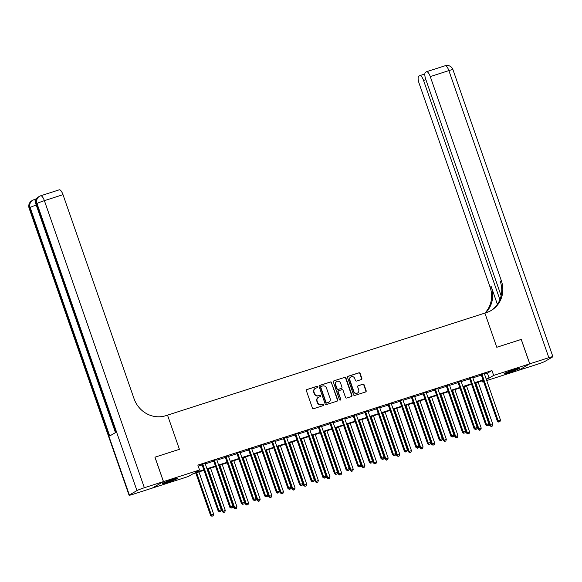 <?xml version="1.0" encoding="UTF-8"?>
<svg xmlns="http://www.w3.org/2000/svg" width="582" height="582" viewBox="0 0 582 582"><rect width="100%" height="100%" fill="white"/><g stroke="black" fill="none" stroke-linecap="round" stroke-linejoin="round"><path stroke-width="0.87" d="M317.554 386.848A0.713 0.669 59.9 0 0 316.681 386.383L306.976 389.503A1.018 0.96 59.9 0 0 306.394 390.755L312.403 408.004A1.018 0.96 59.9 0 0 313.654 408.673L323.359 405.552A0.713 0.669 59.9 0 0 323.767 404.672A0.713 0.669 59.9 0 0 322.894 404.206L321.635 404.614A3.252 3.063 59.9 0 1 317.641 402.482L317.139 401.049A3.252 3.063 59.9 0 1 319.001 397.04L320.253 396.64A0.713 0.669 59.9 0 0 320.66 395.76A0.713 0.669 59.9 0 0 319.787 395.294L318.529 395.702A3.252 3.063 59.9 0 1 314.542 393.57L314.04 392.137A3.252 3.063 59.9 0 1 315.895 388.129L317.154 387.721A0.713 0.669 59.9 0 0 317.554 386.848M317.11 387.736A0.713 0.669 59.9 0 0 316.382 386.557L306.67 389.678A1.018 0.96 59.9 0 0 306.656 389.685M323.316 405.567A0.713 0.669 59.9 0 0 322.588 404.388L321.635 404.614M320.209 396.648A0.713 0.669 59.9 0 0 319.482 395.469L318.529 395.702M509.403 372.429A8.083 0.553 -19.2 0 1 504.143 373.709A8.083 0.553 -19.2 0 1 514.139 369.679A8.083 0.553 -19.2 0 1 519.406 368.399A8.083 0.553 -19.2 0 1 509.403 372.429M167.827 482.252A8.083 0.553 -19.2 0 1 162.56 483.54A8.083 0.553 -19.2 0 1 172.563 479.503A8.083 0.553 -19.2 0 1 177.83 478.222A8.083 0.553 -19.2 0 1 167.827 482.252M361.269 379.559A1.018 0.96 59.9 0 0 361.844 378.307L360.163 373.469A1.018 0.96 59.9 0 0 358.912 372.8L348.131 376.27A1.018 0.96 59.9 0 0 347.556 377.522L353.558 394.771A1.018 0.96 59.9 0 0 354.809 395.44L365.591 391.97A1.018 0.96 59.9 0 0 366.165 390.718L364.128 384.877A1.018 0.96 59.9 0 0 362.884 384.207L358.272 385.691A1.018 0.96 59.9 0 0 357.69 386.943L358.701 389.845A2.721 2.561 59.9 0 1 357.624 392.981A2.721 2.561 59.9 0 1 353.812 391.417L349.855 380.061A2.721 2.561 59.9 0 1 350.939 376.918A2.721 2.561 59.9 0 1 354.744 378.489L355.406 380.381A1.018 0.96 59.9 0 0 356.65 381.043L361.269 379.559A1.018 0.96 59.9 0 0 361.538 378.482L359.858 373.644A1.018 0.96 59.9 0 0 358.607 372.982L347.832 376.445A1.018 0.96 59.9 0 0 347.81 376.452L348.131 376.27M521.225 339.43L496.788 347.272L521.225 339.415L529.722 363.83L518.489 370.348L486.727 380.563M59.138 189.87A6.22 2.066 72.2 0 1 59.277 189.812A6.22 2.066 72.2 0 1 63.002 194.672L44.385 200.659L144.358 487.738L163.433 481.598L154.936 457.19L179.416 449.319L167.514 415.141L484.886 313.094L496.788 347.272L484.886 313.094L486.567 312.556A25.906 24.379 59.9 0 0 491.07 310.555A25.906 24.379 59.9 0 0 501.335 280.67L430.265 76.591A6.22 2.066 -107.8 0 0 426.541 71.724A6.22 2.066 -107.8 0 0 426.402 71.79L425.507 72.306A6.22 2.066 -107.8 0 0 425.726 79.225L501.124 295.751M154.979 457.176L163.484 481.583L199.546 469.987L194.992 472.635L203.816 469.798M484.486 374.124L487.403 373.186L491.957 370.545L197.844 465.105L199.546 469.987M491.957 370.545L493.66 375.426L529.722 363.83M331.747 382.607A1.018 0.96 59.9 0 0 330.503 381.938L319.722 385.408A1.018 0.96 59.9 0 0 319.14 386.659L325.149 403.908A1.018 0.96 59.9 0 0 326.393 404.577L337.174 401.107A1.018 0.96 59.9 0 0 337.756 399.856L331.442 382.781A1.018 0.96 59.9 0 0 330.198 382.112L319.416 385.582A1.018 0.96 59.9 0 0 319.402 385.59L319.722 385.408M333.93 380.839L344.704 377.369A1.018 0.96 59.9 0 1 345.955 378.038L351.965 395.287A1.018 0.96 59.9 0 1 351.382 396.538L346.77 398.023A1.018 0.96 59.9 0 1 345.519 397.361L343.082 390.362A1.018 0.96 59.9 0 0 341.838 389.7L338.775 390.682A1.018 0.96 59.9 0 0 338.2 391.933L340.732 399.216A0.713 0.669 59.9 0 1 340.448 400.038A0.713 0.669 59.9 0 1 339.452 399.63L333.348 382.09A1.018 0.96 59.9 0 1 333.93 380.839L344.704 377.369M198.215 466.167L202.121 464.909M205.264 463.898L213.754 461.17M216.904 460.158L225.387 457.43M228.537 456.419L237.02 453.691M240.17 452.68L248.652 449.951M251.802 448.94L260.292 446.212M263.435 445.194L271.925 442.466M275.068 441.454L283.558 438.726M286.708 437.715L295.19 434.987M298.34 433.976L306.823 431.247M309.973 430.236L318.463 427.508M321.606 426.497L330.096 423.761M333.239 422.75L341.729 420.022M344.879 419.011L353.361 416.283M356.511 415.272L364.994 412.543M368.144 411.532L376.634 408.804M379.777 407.793L388.267 405.065M391.41 404.046L399.899 401.318M403.05 400.307L411.532 397.579M414.682 396.568L423.165 393.839M426.315 392.828L434.798 390.1M437.948 389.089L446.438 386.361M449.58 385.349L458.07 382.621M461.213 381.603L469.703 378.875M472.853 377.863L481.336 375.135M205.126 463.337L201.816 464.4M216.759 459.598L213.448 460.66M228.391 455.859L225.081 456.921M240.024 452.112L236.714 453.182M251.664 448.373L248.347 449.442M263.297 444.633L259.987 445.696M274.93 440.894L271.619 441.956M286.562 437.155L283.252 438.217M298.195 433.408L294.885 434.478M309.828 429.669L306.518 430.738M321.468 425.929L318.158 426.992M333.1 422.19L329.79 423.252M344.733 418.451L341.423 419.513M356.366 414.711L353.056 415.774M367.999 410.965L364.688 412.034M379.639 407.225L376.328 408.295M391.271 403.486L387.961 404.548M402.904 399.747L399.594 400.809M414.537 396.007L411.227 397.07M426.169 392.261L422.859 393.33M437.81 388.521L434.492 389.591M449.442 384.782L446.132 385.844M461.075 381.043L457.765 382.105M472.708 377.303L469.398 378.365M484.34 373.564L481.03 374.626M152.244 488.094L163.484 481.583M483.577 381.574L482.42 381.945L483.489 381.326M482.056 380.883L482.42 381.945M203.991 470.292L192.868 473.864L188.313 476.513L152.251 488.109M486.407 379.639L486.974 379.304L486.356 379.5M483.213 380.512L474.723 383.24M471.573 384.251L463.09 386.986M459.94 387.998L451.457 390.726M448.307 391.737L439.817 394.465M436.675 395.476L428.185 398.204M425.042 399.216L416.552 401.944M413.402 402.955L404.919 405.683M401.769 406.702L393.287 409.43M390.136 410.441L381.654 413.169M378.504 414.18L370.014 416.908M366.871 417.92L358.381 420.648M355.238 421.659L346.748 424.387M343.598 425.398L335.116 428.134M331.966 429.145L323.483 431.873M320.333 432.884L311.843 435.612M308.7 436.624L300.21 439.352M297.067 440.363L288.577 443.091M285.427 444.102L276.945 446.831M273.795 447.849L265.312 450.577M262.162 451.588L253.672 454.316M250.529 455.328L242.039 458.056M238.896 459.067L230.407 461.795M227.256 462.806L218.774 465.535M215.624 466.546L207.141 469.274M486.188 379.006L489.106 378.067L493.66 375.426M206.966 468.779L215.456 466.051M218.599 465.04L227.089 462.312M230.232 461.3L238.722 458.572M241.872 457.561L250.355 454.833M253.505 453.822L261.987 451.094M265.137 450.082L273.627 447.347M276.77 446.336L285.26 443.608M288.403 442.596L296.893 439.868M300.043 438.857L308.525 436.129M311.676 435.118L320.158 432.39M323.308 431.378L331.791 428.65M334.941 427.632L343.431 424.904M346.574 423.892L355.064 421.164M358.206 420.153L366.696 417.425M369.846 416.414L378.329 413.686M381.479 412.674L389.962 409.946M393.112 408.935L401.602 406.207M404.745 405.188L413.235 402.46M416.377 401.449L424.867 398.721M428.017 397.71L436.5 394.982M439.65 393.97L448.133 391.242M451.283 390.231L459.773 387.503M462.916 386.492L471.405 383.756M474.548 382.745L483.038 380.017M487.403 373.186L489.106 378.067M315.328 388.376L315.022 388.558A3.252 3.063 59.9 0 0 313.734 392.312L314.04 392.137M318.23 395.876A3.252 3.063 59.9 0 1 314.236 393.745L313.734 392.312M318.434 397.295L318.128 397.47A3.252 3.063 59.9 0 0 316.841 401.224L317.139 401.049M321.329 404.788A3.252 3.063 59.9 0 1 317.343 402.664L316.841 401.224M337.189 401.1A1.018 0.96 59.9 0 0 337.451 400.03L331.442 382.781M321.191 386.426A0.713 0.669 59.9 0 0 320.784 387.299L326.058 402.446A0.713 0.669 59.9 0 0 326.931 402.911L328.255 402.482A3.252 3.063 59.9 0 0 330.11 398.474L326.509 388.121A3.252 3.063 59.9 0 0 322.515 385.997L321.191 386.426M320.886 386.601A0.713 0.669 59.9 0 0 320.486 387.474L320.784 387.299M328.823 402.235L328.517 402.409A3.252 3.063 59.9 0 1 327.957 402.657L326.633 403.086A0.713 0.669 59.9 0 1 325.76 402.62L320.486 387.474M351.397 396.531A1.018 0.96 59.9 0 0 351.659 395.462L345.65 378.213A1.018 0.96 59.9 0 0 344.406 377.551M338.6 390.762L338.295 390.937A1.018 0.96 59.9 0 0 337.895 392.108L340.732 399.216M340.288 400.103A0.713 0.669 59.9 0 0 340.426 399.398M340.557 383.102A2.721 2.561 59.9 0 0 336.745 381.537A2.721 2.561 59.9 0 0 335.668 384.673L337.065 388.674A1.018 0.96 59.9 0 0 338.309 389.336L341.372 388.354A1.018 0.96 59.9 0 0 341.947 387.103L340.557 383.102M336.745 381.537L336.44 381.712A2.721 2.561 59.9 0 0 335.363 384.848L335.668 384.673M341.547 388.274L341.241 388.456A1.018 0.96 59.9 0 1 341.067 388.529L338.004 389.518A1.018 0.96 59.9 0 1 336.76 388.849L335.363 384.848M350.939 376.918L350.633 377.092A2.721 2.561 59.9 0 0 349.556 380.235L349.855 380.061M357.624 392.981L357.319 393.163A2.721 2.561 59.9 0 1 353.507 391.591L349.556 380.235M365.605 391.97A1.018 0.96 59.9 0 0 365.867 390.893L363.83 385.051A1.018 0.96 59.9 0 0 362.579 384.382L357.966 385.866A1.018 0.96 59.9 0 0 357.952 385.873L358.272 385.691M195.785 472.926L210.56 515.346L213.645 514.161L198.935 471.915M196.607 472.664L211.317 514.903L211.928 516.263L213.157 515.783L212.226 516.081M213.645 514.161L213.157 515.783M211.928 516.263L210.56 515.346M202.856 464.414L202.1 464.851L218.148 510.938L218.905 510.501L202.856 464.414A1.033 0.975 59.9 0 0 202.66 464.072L202.572 463.963M219.821 511.68L220.753 511.382L219.821 511.68L218.905 510.501L221.233 509.752L205.184 463.665A1.033 0.975 59.9 0 1 205.126 463.279L205.126 463.141M202.1 464.851A1.033 0.975 59.9 0 0 201.903 464.509L201.685 464.247M218.148 510.938L219.516 511.854M220.753 511.382L221.233 509.752M207.418 469.187L222.193 511.607L225.278 510.414L210.568 468.175M208.24 468.925L222.95 511.163L223.561 512.516L224.79 512.044L223.866 512.342M225.278 510.414L224.79 512.044M223.561 512.516L222.193 511.607M219.058 465.447L233.826 507.868L236.91 506.675L222.2 464.436M219.872 465.185L234.582 507.424L235.193 508.777L236.43 508.304L235.499 508.603M236.91 506.675L236.43 508.304M235.193 508.777L233.826 507.868M230.69 461.708L245.458 504.128L248.543 502.935L233.833 460.697M231.505 461.439L246.222 503.685L246.826 505.038L248.063 504.565L247.132 504.863M248.543 502.935L248.063 504.565M246.826 505.038L245.458 504.128M214.489 460.675L213.732 461.111L229.781 507.198L230.545 506.762L214.489 460.675A1.033 0.975 59.9 0 0 214.3 460.326L214.205 460.224M231.454 507.941L232.385 507.635L231.454 507.941L230.545 506.762L232.865 506.013L216.817 459.926A1.033 0.975 59.9 0 1 216.759 459.54L216.766 459.402M213.732 461.111A1.033 0.975 59.9 0 0 213.536 460.769L213.318 460.508M229.781 507.198L231.149 508.115M232.385 507.635L232.865 506.013M226.129 456.928L225.365 457.372L241.414 503.459L242.177 503.023L226.129 456.928A1.033 0.975 59.9 0 0 225.932 456.586L225.838 456.477M243.087 504.194L244.018 503.896L243.087 504.194L242.177 503.023L244.505 502.273L228.45 456.186A1.033 0.975 59.9 0 1 228.391 455.793L228.399 455.655M225.365 457.372A1.033 0.975 59.9 0 0 225.176 457.03L224.95 456.768M241.414 503.459L242.781 504.376M244.018 503.896L244.505 502.273M237.762 453.189L236.998 453.633L253.054 499.72L253.81 499.276L237.762 453.189A1.033 0.975 59.9 0 0 237.565 452.847L237.478 452.738M254.72 500.455L255.651 500.156L254.72 500.455L253.81 499.276L256.138 498.534L240.09 452.44A1.033 0.975 59.9 0 1 240.024 452.054L240.031 451.916M236.998 453.633A1.033 0.975 59.9 0 0 236.809 453.291L236.583 453.022M253.054 499.72L254.421 500.629M255.651 500.156L256.138 498.534M242.323 457.969L257.091 500.382L260.183 499.196L245.473 456.95M243.145 457.699L257.855 499.945L258.459 501.298L259.696 500.818L258.764 501.124M260.183 499.196L259.696 500.818M258.459 501.298L257.091 500.382M249.394 449.45L248.638 449.893L264.686 495.98L265.443 495.537L249.394 449.45A1.033 0.975 59.9 0 0 249.198 449.108L249.111 448.998M266.352 496.715L267.284 496.417L266.352 496.715L265.443 495.537L267.771 494.787L251.722 448.7A1.033 0.975 59.9 0 1 251.664 448.315L251.664 448.176M248.638 449.893A1.033 0.975 59.9 0 0 248.441 449.544L248.223 449.282M264.686 495.98L266.054 496.89M267.284 496.417L267.771 494.787M165.055 482.231A8.032 0.546 160.8 0 0 175.066 478.746M174.251 478.979A6.999 0.473 -19.2 0 1 165.841 481.911M515.827 369.155A6.999 0.473 -19.2 0 1 512.866 370.29A6.999 0.473 -19.2 0 1 507.417 372.087M506.638 372.4A8.032 0.546 160.8 0 0 513.069 370.298A8.032 0.546 160.8 0 0 516.641 368.923M36.913 198.309L35.153 199.335M35.087 199.371A6.22 2.066 72.2 0 1 35.226 199.313A6.22 2.066 72.2 0 1 36.157 199.546M154.936 457.19L179.416 449.319L167.514 415.141L165.834 415.679A25.906 24.379 -120.1 0 1 134.064 398.75L63.002 194.672M144.358 487.738A6.22 0.422 160.8 0 0 136.952 490.59L129.357 494.991A6.22 0.422 160.8 0 0 129.073 495.246A6.22 0.422 160.8 0 0 133.118 494.256L152.2 488.123L163.433 481.598M129.073 495.246L29.1 208.167A6.22 0.422 -19.2 0 1 29.391 207.92L30.148 207.476L109.714 435.969L115.789 432.441L36.222 203.955L36.979 203.511A6.22 0.422 -19.2 0 1 44.385 200.659A6.22 2.066 -107.8 0 0 40.66 195.799A6.22 2.066 -107.8 0 0 40.522 195.858A6.22 5.849 -120.1 0 0 39.445 196.338L38.681 196.781A6.22 5.849 59.9 0 0 36.222 203.955A6.22 0.422 -19.2 0 0 35.931 204.202L115.476 432.622M529.773 363.815L518.533 370.334L537.615 364.201A6.22 0.422 160.8 0 0 545.021 361.349L552.609 356.941A6.22 0.422 160.8 0 0 552.9 356.693A6.22 0.422 160.8 0 0 548.848 357.683L529.773 363.815L521.268 339.401M499.902 299.672L423.572 80.476A6.22 2.066 -107.8 0 0 419.848 75.609A6.22 2.066 -107.8 0 0 419.709 75.675L418.814 76.191A6.22 2.066 -107.8 0 0 419.033 83.11L490.095 287.188A25.906 24.379 59.9 0 1 484.901 313.094M485.584 312.876A25.906 24.379 59.9 0 0 491.193 286.555L497.384 304.335M490.517 310.868A25.906 24.379 59.9 0 0 500.236 281.302L501.335 280.67M253.956 454.222L268.731 496.642L271.816 495.457L257.106 453.211M254.778 453.96L269.488 496.206L270.099 497.559L271.328 497.079L270.397 497.377M271.816 495.457L271.328 497.079M270.099 497.559L268.731 496.642M261.027 445.71L260.27 446.147L276.319 492.241L277.076 491.797L261.027 445.71A1.033 0.975 59.9 0 0 260.831 445.368L260.743 445.259M277.992 492.976L278.923 492.678L277.992 492.976L277.076 491.797L279.404 491.048L263.355 444.961A1.033 0.975 59.9 0 1 263.297 444.575L263.297 444.437M260.27 446.147A1.033 0.975 59.9 0 0 260.074 445.805L259.856 445.543M276.319 492.241L277.687 493.15M278.923 492.678L279.404 491.048M265.588 450.483L280.364 492.903L283.449 491.717L268.738 449.471M266.411 450.221L281.121 492.459L281.732 493.812L282.961 493.34L282.03 493.638M283.449 491.717L282.961 493.34M281.732 493.812L280.364 492.903M272.66 441.971L271.903 442.407L287.952 488.494L288.708 488.058L272.66 441.971A1.033 0.975 59.9 0 0 272.471 441.629L272.376 441.52M289.625 489.236L290.556 488.931L289.625 489.236L288.708 488.058L291.036 487.309L274.988 441.221A1.033 0.975 59.9 0 1 274.93 440.836L274.937 440.698M271.903 442.407A1.033 0.975 59.9 0 0 271.707 442.065L271.488 441.803M287.952 488.494L289.319 489.411M290.556 488.931L291.036 487.309M277.221 446.743L291.997 489.164L295.081 487.971L280.371 445.732M278.043 446.481L292.753 488.72L293.364 490.073L294.601 489.6L293.67 489.899M295.081 487.971L294.601 489.6M293.364 490.073L291.997 489.164M284.3 438.224L283.536 438.668L299.585 484.755L300.348 484.319L284.3 438.224A1.033 0.975 59.9 0 0 284.103 437.882L284.009 437.773M301.258 485.49L302.189 485.192L301.258 485.49L300.348 484.319L302.669 483.569L286.62 437.482A1.033 0.975 59.9 0 1 286.562 437.097L286.57 436.951M283.536 438.668A1.033 0.975 59.9 0 0 283.339 438.326L283.121 438.064M299.585 484.755L300.952 485.672M302.189 485.192L302.669 483.569M288.861 443.004L303.629 485.424L306.714 484.231L292.004 441.993M289.676 442.742L304.386 484.981L304.997 486.334L306.234 485.861L305.303 486.159M306.714 484.231L306.234 485.861M304.997 486.334L303.629 485.424M295.932 434.485L295.169 434.929L311.217 481.016L311.981 480.572L295.932 434.485A1.033 0.975 59.9 0 0 295.736 434.143L295.649 434.034M312.89 481.751L313.822 481.452L312.89 481.751L311.981 480.572L314.309 479.83L298.26 433.736A1.033 0.975 59.9 0 1 298.195 433.35L298.202 433.212M295.169 434.929A1.033 0.975 59.9 0 0 294.979 434.587L294.754 434.325M311.217 481.016L312.592 481.925M313.822 481.452L314.309 479.83M300.494 439.264L315.262 481.678L318.347 480.492L303.637 438.253M301.316 438.995L316.026 481.241L316.63 482.594L317.867 482.122L316.935 482.42M318.347 480.492L317.867 482.122M316.63 482.594L315.262 481.678M307.565 430.745L306.809 431.189L322.857 477.276L323.614 476.833L307.565 430.745A1.033 0.975 59.9 0 0 307.369 430.404L307.281 430.294M324.523 478.011L325.454 477.713L324.523 478.011L323.614 476.833L325.942 476.083L309.893 429.996A1.033 0.975 59.9 0 1 309.835 429.611L309.835 429.472M306.809 431.189A1.033 0.975 59.9 0 0 306.612 430.847L306.394 430.578M322.857 477.276L324.225 478.186M325.454 477.713L325.942 476.083M312.127 435.518L326.895 477.938L329.987 476.753L315.277 434.507M312.949 435.256L327.659 477.502L328.27 478.855L329.499 478.375L328.568 478.673M329.987 476.753L329.499 478.375M328.27 478.855L326.895 477.938M319.198 427.006L318.441 427.443L334.49 473.537L335.247 473.093L319.198 427.006A1.033 0.975 59.9 0 0 319.001 426.664L318.914 426.555M336.163 474.272L337.094 473.974L336.163 474.272L335.247 473.093L337.575 472.344L321.526 426.257A1.033 0.975 59.9 0 1 321.468 425.871L321.468 425.733M318.441 427.443A1.033 0.975 59.9 0 0 318.245 427.101L318.027 426.839M334.49 473.537L335.858 474.446M337.094 473.974L337.575 472.344M323.759 431.779L338.535 474.199L341.619 473.013L326.909 430.767M324.581 431.517L339.291 473.763L339.903 475.116L341.132 474.636L340.201 474.934M341.619 473.013L341.132 474.636M339.903 475.116L338.535 474.199M330.831 423.267L330.074 423.703L346.123 469.79L346.879 469.354L330.831 423.267A1.033 0.975 59.9 0 0 330.641 422.925L330.547 422.816M347.796 470.532L348.727 470.234L347.796 470.532L346.879 469.354L349.207 468.605L333.159 422.517A1.033 0.975 59.9 0 1 333.1 422.132L333.1 421.994M330.074 423.703A1.033 0.975 59.9 0 0 329.878 423.361L329.659 423.099M346.123 469.79L347.49 470.707M348.727 470.234L349.207 468.605M335.392 428.039L350.168 470.46L353.252 469.267L338.542 427.028M336.214 427.777L350.924 470.016L351.535 471.369L352.772 470.896L351.841 471.194M353.252 469.267L352.772 470.896M351.535 471.369L350.168 470.46M342.463 419.527L341.707 419.964L357.755 466.051L358.519 465.615L342.463 419.527A1.033 0.975 59.9 0 0 342.274 419.178L342.18 419.076M359.429 466.793L360.36 466.488L359.429 466.793L358.519 465.615L360.84 464.865L344.791 418.778A1.033 0.975 59.9 0 1 344.733 418.393L344.74 418.254M341.707 419.964A1.033 0.975 59.9 0 0 341.51 419.622L341.292 419.36M357.755 466.051L359.123 466.968M360.36 466.488L360.84 464.865M347.032 424.3L361.8 466.72L364.885 465.527L350.175 423.289M347.847 424.038L362.557 466.277L363.168 467.63L364.405 467.157L363.474 467.455M364.885 465.527L364.405 467.157M363.168 467.63L361.8 466.72M354.103 415.781L353.339 416.225L369.388 462.312L370.152 461.875L354.103 415.781A1.033 0.975 59.9 0 0 353.907 415.439L353.812 415.33M371.061 463.046L371.993 462.748L371.061 463.046L370.152 461.875L372.48 461.126L356.424 415.039A1.033 0.975 59.9 0 1 356.366 414.646L356.373 414.508M353.339 416.225A1.033 0.975 59.9 0 0 353.15 415.883L352.925 415.621M369.388 462.312L370.756 463.228M371.993 462.748L372.48 461.126M358.665 420.56L373.433 462.981L376.518 461.788L361.808 419.549M359.487 420.291L374.197 462.537L374.801 463.89L376.037 463.418L375.106 463.716M376.518 461.788L376.037 463.418M374.801 463.89L373.433 462.981M365.736 412.041L364.972 412.485L381.028 458.572L381.785 458.129L365.736 412.041A1.033 0.975 59.9 0 0 365.54 411.7L365.452 411.59M382.694 459.307L383.625 459.009L382.694 459.307L381.785 458.129L384.113 457.387L368.064 411.292A1.033 0.975 59.9 0 1 367.999 410.907L368.006 410.768M364.972 412.485A1.033 0.975 59.9 0 0 364.783 412.143L364.565 411.874M381.028 458.572L382.396 459.482M383.625 459.009L384.113 457.387M370.298 416.821L385.066 459.234L388.158 458.049L373.448 415.803M371.12 416.552L385.83 458.798L386.433 460.151L387.67 459.671L386.739 459.976M388.158 458.049L387.67 459.671M386.433 460.151L385.066 459.234M377.369 408.302L376.612 408.746L392.661 454.833L393.417 454.389L377.369 408.302A1.033 0.975 59.9 0 0 377.172 407.96L377.085 407.851M394.334 455.568L395.258 455.269L394.334 455.568L393.417 454.389L395.745 453.64L379.697 407.553A1.033 0.975 59.9 0 1 379.639 407.167L379.639 407.029M376.612 408.746A1.033 0.975 59.9 0 0 376.416 408.397L376.198 408.135M392.661 454.833L394.029 455.742M395.258 455.269L395.745 453.64M381.93 413.075L396.706 455.495L399.79 454.309L385.08 412.063M382.752 412.813L397.462 455.059L398.073 456.412L399.303 455.932L398.372 456.23M399.79 454.309L399.303 455.932M398.073 456.412L396.706 455.495M389.002 404.563L388.245 404.999L404.294 451.094L405.05 450.65L389.002 404.563A1.033 0.975 59.9 0 0 388.805 404.221L388.718 404.112M405.967 451.828L406.898 451.53L405.967 451.828L405.05 450.65L407.378 449.901L391.33 403.813A1.033 0.975 59.9 0 1 391.271 403.428L391.271 403.29M388.245 404.999A1.033 0.975 59.9 0 0 388.048 404.657L387.83 404.395M404.294 451.094L405.661 452.003M406.898 451.53L407.378 449.901M393.563 409.335L408.338 451.756L411.423 450.57L396.713 408.324M394.385 409.073L409.095 451.312L409.706 452.665L410.936 452.192L410.012 452.49M411.423 450.57L410.936 452.192M409.706 452.665L408.338 451.756M400.634 400.823L399.878 401.26L415.926 447.347L416.69 446.911L400.634 400.823A1.033 0.975 59.9 0 0 400.445 400.481L400.351 400.372M417.6 448.089L418.531 447.791L417.6 448.089L416.69 446.911L419.011 446.161L402.962 400.074A1.033 0.975 59.9 0 1 402.904 399.688L402.911 399.55M399.878 401.26A1.033 0.975 59.9 0 0 399.681 400.918L399.463 400.656M415.926 447.347L417.294 448.264M418.531 447.791L419.011 446.161M405.203 405.596L419.971 448.016L423.056 446.823L408.346 404.585M406.018 405.334L420.728 447.573L421.339 448.926L422.576 448.453L421.644 448.751M423.056 446.823L422.576 448.453M421.339 448.926L419.971 448.016M412.274 397.077L411.51 397.521L427.559 443.608L428.323 443.171L412.274 397.077A1.033 0.975 59.9 0 0 412.078 396.735L411.983 396.626M429.232 444.342L430.163 444.044L429.232 444.342L428.323 443.171L430.651 442.422L414.595 396.335A1.033 0.975 59.9 0 1 414.537 395.949L414.544 395.804M411.51 397.521A1.033 0.975 59.9 0 0 411.321 397.179L411.096 396.917M427.559 443.608L428.927 444.524M430.163 444.044L430.651 442.422M416.836 401.856L431.604 444.277L434.689 443.084L419.978 400.845M417.65 401.595L432.368 443.833L432.972 445.186L434.208 444.713L433.277 445.012M434.689 443.084L434.208 444.713M432.972 445.186L431.604 444.277M423.907 393.337L423.143 393.781L439.199 439.868L439.956 439.425L423.907 393.337A1.033 0.975 59.9 0 0 423.711 392.996L423.623 392.886M440.865 440.603L441.796 440.305L440.865 440.603L439.956 439.425L442.284 438.683L426.235 392.588A1.033 0.975 59.9 0 1 426.169 392.203L426.177 392.064M423.143 393.781A1.033 0.975 59.9 0 0 422.954 393.439L422.736 393.177M439.199 439.868L440.567 440.785M441.796 440.305L442.284 438.683M428.468 398.117L443.237 440.53L446.329 439.345L431.618 397.106M429.29 397.848L444.001 440.094L444.604 441.447L445.841 440.974L444.91 441.272M446.329 439.345L445.841 440.974M444.604 441.447L443.237 440.53M435.54 389.598L434.783 390.042L450.832 436.129L451.588 435.685L435.54 389.598A1.033 0.975 59.9 0 0 435.343 389.256L435.256 389.147M452.505 436.864L453.429 436.565L452.505 436.864L451.588 435.685L453.916 434.936L437.868 388.849A1.033 0.975 59.9 0 1 437.81 388.463L437.81 388.325M434.783 390.042A1.033 0.975 59.9 0 0 434.587 389.7L434.368 389.431M450.832 436.129L452.199 437.038M453.429 436.565L453.916 434.936M440.101 394.37L454.877 436.791L457.961 435.605L443.251 393.359M440.923 394.109L455.633 436.354L456.244 437.708L457.474 437.228L456.543 437.533M457.961 435.605L457.474 437.228M456.244 437.708L454.877 436.791M447.172 385.859L446.416 386.295L462.464 432.39L463.221 431.946L447.172 385.859A1.033 0.975 59.9 0 0 446.976 385.517L446.889 385.408M464.138 433.124L465.069 432.826L464.138 433.124L463.221 431.946L465.549 431.197L449.5 385.109A1.033 0.975 59.9 0 1 449.442 384.724L449.442 384.586M446.416 386.295A1.033 0.975 59.9 0 0 446.219 385.953L446.001 385.691M462.464 432.39L463.832 433.299M465.069 432.826L465.549 431.197M451.734 390.631L466.509 433.052L469.594 431.866L454.884 389.62M452.556 390.369L467.266 432.615L467.877 433.968L469.107 433.488L468.183 433.786M469.594 431.866L469.107 433.488M467.877 433.968L466.509 433.052M458.805 382.119L458.049 382.556L474.097 428.65L474.854 428.207L458.805 382.119A1.033 0.975 59.9 0 0 458.616 381.777L458.521 381.668M475.77 429.385L476.702 429.087L475.77 429.385L474.854 428.207L477.182 427.457L461.133 381.37A1.033 0.975 59.9 0 1 461.075 380.984L461.082 380.846M458.049 382.556A1.033 0.975 59.9 0 0 457.852 382.214L457.634 381.952M474.097 428.65L475.465 429.56M476.702 429.087L477.182 427.457M463.367 386.892L478.142 429.312L481.227 428.126L466.517 385.881M464.189 386.63L478.899 428.869L479.51 430.222L480.747 429.749L479.815 430.047M481.227 428.126L480.747 429.749M479.51 430.222L478.142 429.312M470.445 378.38L469.681 378.817L485.73 424.904L486.494 424.467L470.445 378.38A1.033 0.975 59.9 0 0 470.249 378.031L470.154 377.929M487.403 425.646L488.334 425.34L487.403 425.646L486.494 424.467L488.815 423.718L472.766 377.631A1.033 0.975 59.9 0 1 472.708 377.245L472.715 377.107M469.681 378.817A1.033 0.975 59.9 0 0 469.485 378.475L469.267 378.213M485.73 424.904L487.098 425.82M488.334 425.34L488.815 423.718M475.007 383.152L489.775 425.573L492.859 424.38L478.149 382.141M475.821 382.891L490.531 425.129L491.143 426.482L492.379 426.009L491.448 426.308M492.859 424.38L492.379 426.009M491.143 426.482L489.775 425.573M482.078 374.633L481.314 375.077L497.37 421.164L498.127 420.728L482.078 374.633A1.033 0.975 59.9 0 0 481.881 374.291L481.794 374.182M499.036 421.899L499.967 421.601L499.036 421.899L498.127 420.728L500.455 419.978L484.406 373.891A1.033 0.975 59.9 0 1 484.34 373.498L484.348 373.36M481.314 375.077A1.033 0.975 59.9 0 0 481.125 374.735L480.899 374.473M497.37 421.164L498.738 422.081M499.967 421.601L500.455 419.978M202.66 464.072L201.903 464.509M214.3 460.326L213.536 460.769M225.932 456.586L225.176 457.03M237.565 452.847L236.809 453.291M249.198 449.108L248.441 449.544M136.952 490.59L36.979 203.511A6.22 5.849 -120.1 0 1 39.445 196.338A6.22 6.22 0 0 1 40.66 195.799L59.277 189.812M36.23 205.06A6.22 0.422 -19.2 0 0 30.148 207.476A6.22 5.849 -120.1 0 1 32.607 200.303L31.85 200.746A6.22 5.849 59.9 0 0 29.391 207.92L129.357 494.991M35.706 200.95A6.22 2.066 -107.8 0 0 33.829 199.764A6.22 2.066 -107.8 0 0 33.691 199.822A6.22 5.849 -120.1 0 0 32.607 200.303A6.22 6.22 0 0 1 33.829 199.764L35.226 199.313M491.193 286.555L490.095 287.188M548.848 357.683L448.882 70.604L430.265 76.591M425.9 79.727L423.572 80.476M448.882 70.604A6.22 0.422 -19.2 0 1 452.927 69.614A6.22 6.22 0 0 0 445.157 65.737A6.22 2.066 72.2 0 1 448.882 70.604M445.019 65.802A6.22 2.066 72.2 0 1 445.157 65.737L426.541 71.724M260.831 445.368L260.074 445.805M272.471 441.629L271.707 442.065M284.103 437.882L283.339 438.326M295.736 434.143L294.979 434.587M307.369 430.404L306.612 430.847M319.001 426.664L318.245 427.101M330.641 422.925L329.878 423.361M342.274 419.178L341.51 419.622M353.907 415.439L353.15 415.883M365.54 411.7L364.783 412.143M377.172 407.96L376.416 408.397M388.805 404.221L388.048 404.657M400.445 400.481L399.681 400.918M412.078 396.735L411.321 397.179M423.711 392.996L422.954 393.439M435.343 389.256L434.587 389.7M446.976 385.517L446.219 385.953M458.616 381.777L457.852 382.214M470.249 378.031L469.485 378.475M481.881 374.291L481.125 374.735M31.85 200.746A6.22 6.22 0 0 0 29.1 208.167M38.681 196.781A6.22 6.22 0 0 0 35.931 204.202M424.831 74.009L419.848 75.609M552.9 356.693L452.927 69.614"/></g></svg>
